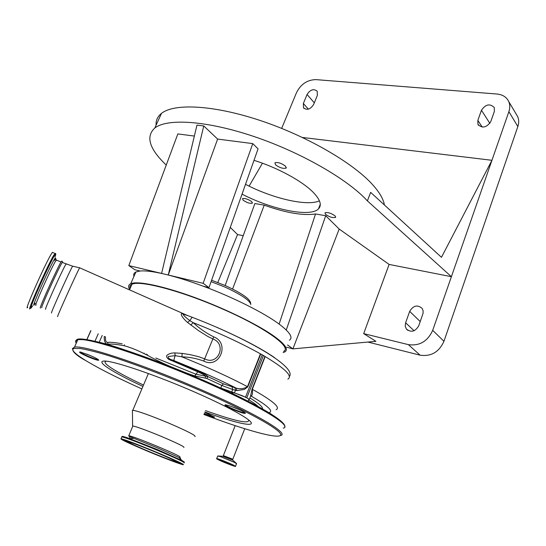 <?xml version="1.0" encoding="UTF-8"?>
<svg xmlns="http://www.w3.org/2000/svg" width="546" height="546" viewBox="0 0 546 546"><rect width="100%" height="100%" fill="white"/><g stroke="black" fill="none" stroke-linecap="round" stroke-linejoin="round"><path stroke-width="0.82" d="M230.89 464.12L221.526 460.292M227.737 462.749L224.727 461.52M186.282 315.144L182.883 314.039C183.743 315.649 186.063 317.827 189.844 320.584L193.134 322.638C199.27 328.323 206.115 333.06 213.67 336.855C230.221 342.902 219.731 369.246 203.726 361.097C196.765 358.469 189.489 357.05 181.9 356.831L175.177 355.658L168.448 356.463C167.834 357.917 169.199 359.118 172.55 360.067L198.259 371.15C204.115 373.737 207.35 375.573 207.978 376.665L206.729 378.412L194.622 375.901C176.993 369.819 161.186 362.913 147.195 355.166L143.946 353.535C136.555 349.877 129.968 347.27 124.195 345.727C116.605 344.294 111.227 343.796 108.067 344.233C105.385 344.185 104.102 341.619 104.211 336.527L105.501 336.896C105.201 340.663 105.979 342.492 107.828 342.376C110.79 342.076 115.568 342.567 122.168 343.837M155.828 358.026L195.727 374.14L207.978 376.665L223.403 383.845L236.438 388.247C240.479 389.209 244.158 388.684 247.481 386.684L260.442 353.856L262.223 354.791L245.502 397.201L234.473 392.867L231.722 392.738M248.717 399.788L249.14 399.761C249.583 399.57 248.799 398.942 246.778 397.87L263.465 355.494L265.185 356.579L252.32 389.291C252.784 393.332 252.368 395.584 251.064 396.041L250.716 395.925M249.242 399.508L250.518 396.26L252.068 389.141L264.933 356.422C285.251 368.652 292.895 376.214 287.851 379.115M248.137 401.255L248.771 399.645C249.263 399.426 248.389 398.723 246.144 397.536L245.502 397.201M246.778 397.87L242.151 395.666L220.782 388.029L221.826 385.428L206.729 378.412M263.465 355.494L262.223 354.791M260.756 354.026L247.802 386.848L244.308 389.462L236.759 390.595L232.685 389.551L231.647 392.158M231.272 406.442L239.735 409.882M86.869 354.136L92.083 356.34M205.166 378.078L205.61 376.194C204.9 375.259 202.252 373.778 197.659 371.758L171.983 360.729C168.079 359.493 166.325 357.767 166.721 355.548C168.612 353.781 171.321 352.907 174.836 352.914L175.177 355.658C174.215 358.326 173.846 359.991 174.072 360.653L198.792 370.795C212.728 376.788 225.28 382.61 236.438 388.247L236.759 390.595M204.327 413.458L204.347 413.472C209.452 415.588 212.763 416.7 214.264 416.803M225.375 404.798C226.017 405.617 228.631 407.023 233.231 409.022C239.36 411.554 243.304 412.831 245.079 412.831L245.127 412.817M79.969 351.924C80.822 352.832 83.715 354.361 88.657 356.504C93.748 358.626 96.99 359.705 98.396 359.739L98.437 359.732M204.784 412.312L214.633 417.158C214.134 417.622 210.647 416.523 204.163 413.868M237.305 408.804C242.028 410.858 244.751 412.312 245.461 413.165C244.949 413.888 240.786 412.66 232.971 409.466C225.846 406.299 223.471 404.763 225.839 404.859C228.405 405.364 232.227 406.681 237.305 408.804M89.721 355.303C95.079 357.63 98.103 359.241 98.792 360.121C98.335 360.653 94.888 359.596 88.452 356.941C80.904 353.583 78.187 351.931 80.31 351.979L89.721 355.303M132.425 410.749L132.801 410.292C137.64 410.92 149.495 415.137 168.366 422.945C187.455 431.163 196.321 435.722 194.97 436.623M132.719 426.385L132.883 425.996C136.773 426.706 146.444 430.255 161.903 436.643C177.566 443.325 184.889 446.935 183.879 447.474M148.225 451.474C129.122 443.427 120.052 439.175 121.028 438.718C125.655 439.851 137.408 444.314 156.292 452.115C175.437 460.203 184.446 464.428 183.313 464.789C178.542 463.609 166.844 459.172 148.225 451.474M149.085 451.542C134.302 445.311 127.293 442.021 128.057 441.68C131.647 442.56 140.738 446.014 155.323 452.04C170.14 458.299 177.116 461.568 176.249 461.855C172.577 460.947 163.52 457.507 149.085 451.542M211.589 280.235L225.225 285.558C241.066 292.84 249.495 298.532 250.525 302.627L250.723 303.945M211.09 281.64L224.761 286.991C241.073 294.492 249.761 300.334 250.812 304.525M289.407 340.185C293.195 337.646 290.049 332.494 279.975 324.72C265.185 313.418 233.749 297.522 203.269 286.213C189.012 280.917 176.228 276.918 164.912 274.201C153.747 271.574 145.461 270.509 140.056 271.007L135.899 271.99C133.947 272.939 133.292 274.413 133.954 276.413M283.156 352.566L284.875 351.87C288.581 349.556 285.346 344.594 275.157 336.998C259.384 325.436 226.208 309.043 194.608 297.468C162.988 285.865 137.469 280.651 130.733 283.715C128.337 284.814 127.989 286.711 129.689 289.414M339.182 229.047L389.121 264.428L363.684 333.62L375.894 341.325L292.909 348.88L339.182 229.047L325.709 215.731L315.527 213.977C303.016 215.827 285.92 212.885 264.23 205.146L232.596 289.032M264.23 205.146L254.886 203.542L225.157 285.524M389.121 264.428L451.399 276.692L367.403 200.887C347.945 179.457 301.167 152.423 254.081 136.548C206.954 120.618 167.356 118.134 154.839 127.976C145.502 136.568 149.304 148.928 166.243 165.063M230.269 227.416L237.565 234.575L243.229 235.688M325.464 214.278C329.368 217.035 332.732 218.066 335.544 217.376L335.094 215.923C331.197 213.152 327.825 212.114 324.993 212.797L325.464 214.278M242.042 194.137C271.894 209.65 310.353 217.581 318.482 208.879C322.038 205.2 320.284 199.693 313.227 192.349C302.341 181.149 277.402 167.561 253.999 160.333M243.127 200.177C246.819 202.709 249.884 203.706 252.32 203.167L251.706 201.645C248.014 199.113 244.942 198.102 242.492 198.635L243.127 200.177M275.484 164.762C279.593 167.779 283.135 168.891 286.111 168.107L285.558 166.196C281.463 163.172 277.914 162.046 274.911 162.824L275.484 164.762M140.056 271.007L134.903 269.765L128.815 265.595L161.596 273.41L196.97 125.109L203.747 125.928L217.629 139.073L252.764 143.612L258.06 148.846L208.988 287.592L203.139 283.319L252.764 143.612M128.815 265.595L177.839 133.927L194.356 136.063M302.423 137.456L491.946 160.299L441.461 257.316L370.645 192.363L367.403 200.887M384.411 204.989C383.469 199.317 379.763 192.793 373.293 185.422C354.129 163.554 307.698 136.35 260.783 120.686C213.827 104.969 174.174 103.037 161.445 113.431C157.541 116.571 155.76 120.509 156.081 125.246M319.43 200.826C307.248 206.586 272.502 198.485 245.516 184.316M249.106 186.118L262.442 163.199M317.335 95.414L317.206 91.209C313.711 88.459 310.333 89.551 307.064 94.485L303.358 103.487L303.515 107.815C307.023 110.524 310.394 109.412 313.629 104.484L317.335 95.414M477.839 120.386L477.941 124.392C482.336 128.59 486.609 127.668 490.758 121.635L494.369 111.411L494.301 107.569C489.933 103.31 485.647 104.204 481.456 110.244L477.839 120.386L482.234 127.095M363.684 333.62L408.381 344.635C419.533 346.15 427.634 341.393 432.698 330.364L508.886 111.664C510.1 108.047 510.066 104.702 508.77 101.617C506.627 97.14 502.723 94.608 497.058 94.035L315.909 79.62C307.316 79.812 300.853 84.139 296.519 92.608L281.668 128.385M367.902 342.055L420.113 355.18C431.087 356.729 439.032 352.102 443.953 341.298L517.847 126.535C519.028 122.98 518.98 119.683 517.69 116.632L516.202 114.134M237.565 234.575L217.799 282.487M217.629 139.073L168.257 275L203.747 125.928M286.684 347.208L292.909 348.88L287.551 344.97M405.61 322.795L405.214 326.064L406.333 328.958C411.029 332.78 415.151 331.743 418.714 325.846L423.034 313.431L423.109 310.763L422.154 308.415C417.472 304.463 413.315 305.446 409.684 311.377L405.61 322.795L414.093 330.74M279.129 324.085L315.527 213.977M325.709 215.731L286.254 330.009M161.596 273.41L203.139 283.319M203.269 286.213L208.988 287.592M130.146 288.377C129.457 286.507 130.057 285.149 131.941 284.295C139.633 279.914 181.681 290.929 222.324 308.899C265.117 327.477 292.506 347.386 283.627 351.365M144.124 353.091L143.946 353.535M174.836 352.914L182.159 353.398L190.404 354.702L198.464 356.64L204.689 358.865C218.332 366.107 227.17 343.919 212.851 338.957L203.726 361.097M147.556 354.538L147.195 355.166M146.451 354.074L146.226 354.559M213.67 336.855L212.851 338.957L207.835 336.473L198.362 330.535L187.558 322.447C183.238 318.871 177.621 311.343 184.411 314.271L187.469 315.554M187.558 322.447L189.844 320.584L192.165 317.192M190.827 325.034L193.134 322.638C219.123 332.917 241.598 343.345 260.572 353.924M182.159 353.398L181.9 356.831L201.883 365.124C219.321 372.645 234.521 379.832 247.481 386.684L247.802 386.848M171.983 360.729L172.55 360.067L174.072 360.653M62.537 262.551L62.271 262.428C60.094 264.878 41.564 305.528 41.694 307.575L41.885 307.657M61.903 261.172L61.466 261.316C58.743 264.878 40.056 305.937 40.247 307.971L40.431 308.074M27.723 307.302C23.123 313.554 44.758 264.578 51.242 254.108L52.423 252.341L52.866 252.532M223.369 455.61L232.016 458.913L232.93 460.339M222.945 456.36L232.562 459.998L236.541 463.527M217.738 456.081L219.929 456.415L235.046 462.619L236.575 463.663M216.666 458.64L217.793 455.958C218.55 455.726 230.828 460.537 235.06 462.735L236.493 463.731L235.517 466.243M216.844 458.906L216.755 458.579C217.506 458.367 229.791 463.192 234.029 465.369L235.422 466.373M218.304 459.732C211.172 456.224 227.621 462.237 233.913 465.445C240.779 468.85 224.508 462.878 218.304 459.732M219.246 460.073C213.001 457.009 227.429 462.278 232.944 465.09C238.984 468.086 224.699 462.844 219.246 460.073M234.193 465.799L234.138 465.806C233.463 465.977 223.068 461.896 219.369 460.005L218.004 459.193M252.068 389.141L252.32 389.291C272.911 400.86 280.835 407.65 276.112 409.671M249.87 397.904C258.79 403.385 263.008 407.07 262.537 408.974M268.939 412.715C273.928 411.37 267.97 405.815 251.064 396.041L250.696 395.959M234.473 392.867L235.51 390.247L234.916 387.831M86.766 339.735L90.827 330.63M90.8 330.617L86.739 339.728M98.253 333.763L94.922 341.284M102.218 335.435L99.181 342.301M107.828 342.376L107.883 344.663M232.091 387.134L232.685 389.551L221.826 385.428L223.403 383.845M258.333 406.64C256.449 404.832 253.276 402.545 248.812 399.795M124.372 344.765L124.195 345.727M76.89 341.769C70.202 331.852 131.108 349.078 197.884 377.887M76.263 343.168C74.932 341.27 75.45 340.117 77.819 339.701C87.36 338.977 102.784 342.301 124.099 349.679C146.676 357.159 171.28 366.564 197.911 377.907C231.088 392.246 255.658 404.409 271.615 414.366M72.297 348.717L74.502 347.099L77.819 339.701C86.705 337.23 142.192 354.832 197.672 378.733C256.074 403.624 293.584 426.249 283.272 428.146M84.93 360.169C73.778 353.869 70.304 349.508 74.502 347.099C83.245 344.983 138.718 362.94 194.349 386.827C252.914 411.732 290.67 433.968 280.473 435.496M141.871 388.902C98.444 369.478 66.086 350.948 74.106 348.437L80.03 348.471C86.288 349.481 94.84 351.569 105.692 354.75C129.068 361.957 161.862 374.208 193.83 387.783C246.212 410.135 282.91 430.671 280.651 435.019C278.788 439.564 244.833 429.995 203.904 414.503M142.929 386.418C113.554 372.802 95.216 361.315 104.109 361.049C112.633 360.633 150.614 373.211 188.575 389.428C223.3 404.231 249.604 418.434 251.235 422.727C253.044 427.102 232.767 422.119 204.914 411.998M143.509 385.039C117.015 372.706 99.973 362.128 106.436 361.179M248.703 420.14C249.16 424.181 234.746 421.007 205.473 410.619M128.87 436.131L128.801 435.66C132.644 436.52 142.315 440.144 157.808 446.553C173.532 453.214 180.91 456.736 179.962 457.125M132.883 425.996L128.801 435.66L128.931 436.336L157.391 447.843L178.719 457.418C180.658 458.449 181.108 458.879 180.071 458.701M122.318 436.704C121.383 435.92 123.73 436.527 129.361 438.52L157.296 449.529L182.098 460.626L184.261 462.012M121.676 437.196L121.826 436.834C126.46 437.94 138.213 442.383 157.091 450.184C176.221 458.271 185.217 462.517 184.07 462.912M148.362 451.487C130.924 444.144 122.106 440.035 121.894 439.168C123.28 439.039 139.442 445.133 156.136 452.108C174.549 459.889 183.217 463.957 182.152 464.312C179.641 463.963 163.923 457.985 148.362 451.487M124.884 440.547L122.734 439.312M181.763 463.656L179.231 462.974M180.685 463.056L179.887 462.824M124.618 440.028L123.922 439.646M148.751 451.515C133.142 444.942 125.273 441.277 125.143 440.526C126.433 440.438 140.848 445.87 155.692 452.068C172.086 458.995 179.832 462.633 178.945 462.974C174.754 461.923 164.694 458.101 148.751 451.515M180.03 462.715L179.334 462.742M303.358 103.487L308.374 109.166M307.064 94.485L314.305 102.825M508.886 111.664L517.847 126.535M432.698 330.364L443.953 341.298M481.456 110.244L489.858 123.369M409.684 311.377L420.229 321.553M408.381 344.635L420.113 355.18M216.721 327.252C242.021 338.384 261.281 348.498 274.508 357.596M194.772 375.962L198.259 371.15M79.812 267.874L79.661 267.806C77.791 270.618 57.828 314.646 57.535 316.598L57.644 316.646M72.918 266.202L72.625 266.182C70.018 270.27 51.549 310.988 51.454 312.878L51.563 312.967M66.271 264.182L66.039 264.066C63.957 266.557 45.454 307.193 45.489 309.207L45.659 309.275M36.118 304.859C32.535 309.985 50.143 270.229 55.33 261.486L56.6 260.114M35.237 303.242C32.31 308.108 33.538 304.211 38.93 291.564C44.083 279.668 51.324 264.523 54.136 259.712C55.719 257.023 55.938 257.309 54.784 260.558C55.583 258.524 55.91 258.033 55.76 259.084L56.286 259.978L61.016 262.039M32.603 305.821C29.197 311.459 30.583 307.016 36.759 292.485C42.677 278.801 51.024 261.377 54.245 255.924C56.061 252.88 56.306 253.235 54.989 256.982M30.235 308.381C25.71 314.66 47.359 265.704 53.767 255.207L55.378 253.33M244.724 428.753L232.76 459.357M235.155 425.668L223.184 456.06L223.771 456.34L217.793 455.958M231.586 393.093L231.838 392.451M90.916 330.671L86.869 339.748M132.801 410.292L148.396 373.519M132.603 426.01L132.419 410.353M184.35 462.701L178.719 457.418C180.296 458.285 180.767 458.415 180.125 457.807M133.388 438.404L129.361 438.52C126.099 437.196 123.587 436.629 121.826 436.834L121.028 438.718M124.672 439.885L125.095 440.718M129.388 438.52L129.982 437.114M197.911 377.907C227.689 390.772 250.853 402.068 267.39 411.786C283.545 421.539 285.421 425.436 284.678 426.631M135.899 271.99L130.733 283.715M154.839 127.976L161.445 113.431M335.544 217.376L335.708 216.967M318.482 208.879L320.277 204.327M252.32 203.167L252.477 202.798M286.111 168.107L286.35 167.526M303.515 107.815L304.122 108.504M508.77 101.617L517.69 116.632M477.941 124.392L478.589 125.375M406.333 328.958L407.923 330.426M129.498 289.844L131.941 284.295M289.366 376.597C296.887 367.322 249.413 339.189 191.912 317.178L184.425 314.305M188.036 315.752L79.661 267.806L72.625 266.182L62.271 262.428M61.466 261.316C61.766 260.892 62.155 261.125 62.619 262.012M55.808 253.904L52.423 252.341"/></g></svg>

